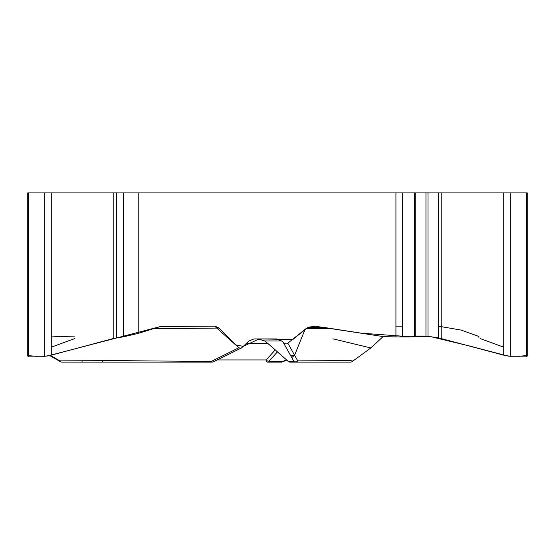 <?xml version="1.0" encoding="UTF-8"?>
<svg xmlns="http://www.w3.org/2000/svg" width="555" height="555" viewBox="0 0 555 555"><rect width="100%" height="100%" fill="white"/><g stroke="black" fill="none" stroke-linecap="round" stroke-linejoin="round"><path stroke-width="0.83" d="M27.75 355.852L27.75 192.904L527.25 192.904L527.25 355.852M138.223 192.904L138.223 333.395L159.986 326.666A14.485 12.543 -90 0 1 163.232 326.173L215.014 326.173L219.093 328.067L153.367 328.713M332.66 328.754L305.854 328.754L286.873 343.947L284.722 343.552L281.593 340.95L276.612 338.918L253.989 338.918L249.001 340.95L241.918 347.61L240.329 348.276L238.9 347.735L219.093 328.067M305.854 328.754L308.823 327.124L315.406 326.257L384.067 336.705L395.93 336.906L395.93 192.904M27.75 356.102L44.761 356.31L51.275 355.158L113.199 338.564L123.557 336.788L123.557 192.904M138.223 333.395L123.557 336.788M370.768 347.999L383.13 336.559L371.073 347.798M402.618 192.904L402.618 336.906L410.402 336.906L415.182 336.066L425.956 336.066L438.45 337.849L503.725 355.158L510.239 356.31L527.25 356.102M402.618 336.906L395.93 336.906M50.581 356.067L49.936 355.235L59.898 360.861L117.82 360.646L211.205 361.478L238.9 347.735M305.021 329.441L294.594 355.235L291.75 357.587L293.893 361.416A2.9 2.608 -29.3 0 0 297.744 360.861L349.74 360.646C355.991 361.111 350.704 361.395 352.307 361.478L371.149 347.735M257.846 338.918L264.707 340.95A2.9 0.701 126.3 0 0 264.784 341.068A2.9 0.701 126.3 0 0 264.915 341.103M241.349 348.02L213.398 361.791A2.9 2.213 -116.6 0 1 211.205 361.478A2.9 1.457 -90 0 0 212.107 362.096L61.959 362.096A2.9 2.511 -90 0 1 59.898 360.861A2.9 1.838 -60.6 0 0 60.55 361.728A2.9 1.838 -60.6 0 0 60.981 361.867M82.119 361.416A2.9 0.701 -90 0 1 81.668 362.096M51.851 356.823L50.116 355.457M281.593 340.95L264.707 340.95L269.487 344.787A2.9 0.541 130.9 0 1 269.376 344.759L288.142 361.347A2.9 2.9 0 0 0 290.085 362.096L295.683 362.096A2.9 2.782 -90 0 1 293.893 361.416L288.295 361.416A2.9 2.782 90 0 0 290.085 362.096M288.003 343.469L297.744 360.861A2.9 2.511 -90 0 1 295.683 362.096L350.531 362.096A2.9 2.9 -90 0 0 352.307 361.478M275.245 349.865L266.213 359.945A2.9 1.346 43.7 0 0 268.703 361.416A2.9 2.081 90 0 1 267.364 362.096L281.475 362.096L267.364 362.096A2.9 1.193 90 0 1 266.213 359.945L217.088 359.945M286.477 359.848L282.814 361.416A2.9 0.77 66.8 0 1 282.613 361.86M395.93 326.16L402.618 326.167M414.627 326.173L415.182 326.173M438.45 326.173L461.025 330.058L478.937 336.476L478.937 337.863M480.131 338.536L503.725 347.173M526.473 355.533L519.14 356.31L508.158 356.109L469.225 345.918L431.034 336.725L411.304 336.85L361.083 333.153L325.383 327.63L307.602 327.644L292.825 339.493L259.192 338.918L243.256 346.355L235.681 344.939L214.625 326.16L160.617 326.493L47.237 356.046L36.089 356.31L28.319 355.637M51.275 347.173L74.87 338.536M74.786 336.066L51.275 336.906M332.75 338.959L333.284 338.918M333.326 338.918L370.83 347.957M116.55 192.904L116.55 337.849M113.199 192.904L113.199 338.564M51.275 192.904L51.275 355.158M44.761 192.904L44.761 356.31M28.527 192.904L28.527 356.31M526.473 192.904L526.473 356.31M510.239 192.904L510.239 356.31M503.725 192.904L503.725 355.158M441.801 192.904L441.801 338.564M438.45 192.904L438.45 337.849M428.002 192.904L428.002 336.261M425.956 192.904L425.956 336.066M415.182 192.904L415.182 336.066M414.627 192.904L414.627 336.115M269.487 344.787L288.295 361.416M291.75 357.587L283.369 342.615M290.751 355.797L294.594 355.235M213.398 361.791A2.9 2.9 0 0 1 212.107 362.096A2.9 2.782 90 0 0 213.085 361.909M277.5 351.849L268.703 361.416L282.814 361.416A2.9 2.081 -90 0 1 281.475 362.096A2.9 2.9 0 0 0 282.62 361.86L286.748 360.091M246.482 343.323L267.67 343.323M103.209 362.096A2.9 0.701 -90 0 1 102.758 361.416M61.959 362.096A2.9 2.9 0 0 1 60.537 361.721L49.631 355.568M258.526 338.938L264.784 341.068L269.383 344.759M370.976 347.867L352.3 361.485A2.9 2.9 0 0 1 350.531 362.096"/></g></svg>
